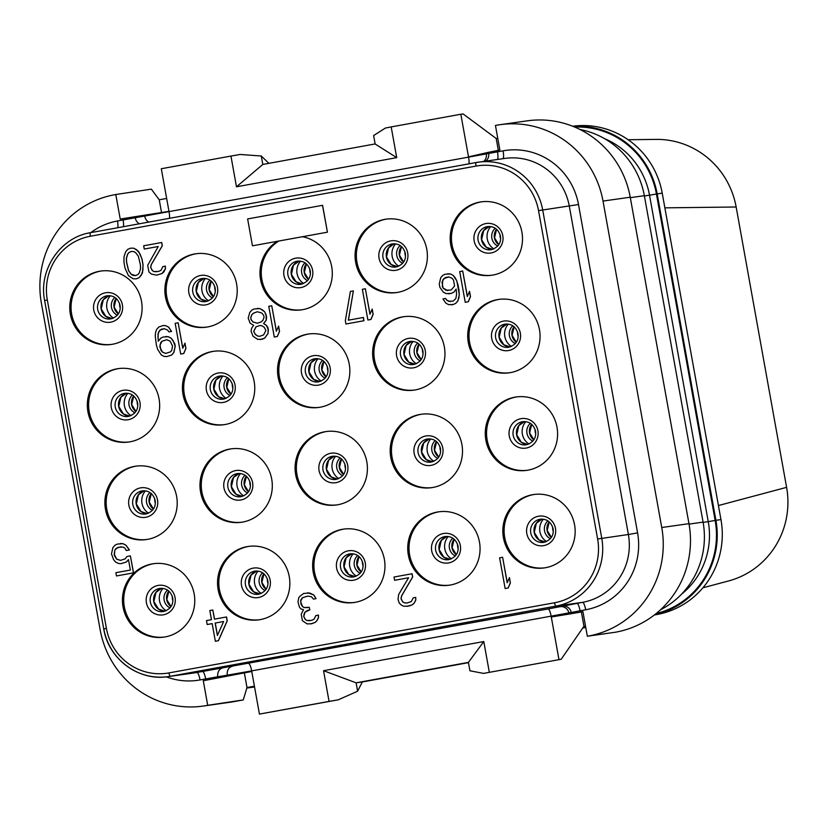<?xml version="1.0" encoding="UTF-8"?>
<svg xmlns="http://www.w3.org/2000/svg" width="828" height="828" viewBox="0 0 828 828"><rect width="100%" height="100%" fill="white"/><g stroke="black" fill="none" stroke-linecap="round" stroke-linejoin="round"><path stroke-width="1.24" d="M582.726 628.028L585.769 627.479M654.306 615.007L656.852 614.542A81.951 79.912 -98.1 0 0 720.96 519.591L662.224 193.152A81.951 79.912 -98.1 0 0 572.676 126.229M718.435 505.546L786.6 487.35A81.951 79.912 81.9 0 1 728.63 580.935L702.91 587.797M664.874 207.849L736.154 207L786.6 487.35M628.121 139.735L656.035 139.394A81.951 79.912 81.9 0 1 736.154 207M544.834 567.832A37.074 36.153 -98.1 0 1 504.707 537.507A37.074 36.153 81.9 0 1 534.443 494.43M574.56 524.755A37.074 36.153 81.9 0 1 544.193 567.925A37.074 36.153 81.9 0 1 503.424 537.693A37.074 36.153 81.9 0 1 533.801 494.513A37.074 36.153 81.9 0 1 574.56 524.755M408.328 554.998A37.074 36.153 81.9 0 1 438.695 511.818A37.074 36.153 81.9 0 1 479.464 542.05A37.074 36.153 81.9 0 1 449.086 585.23A37.074 36.153 81.9 0 1 408.328 554.998M313.222 572.293A37.074 36.153 81.9 0 1 343.599 529.113A37.074 36.153 81.9 0 1 384.368 559.355A37.074 36.153 81.9 0 1 353.991 602.525A37.074 36.153 81.9 0 1 313.222 572.293M218.126 589.598A37.074 36.153 81.9 0 1 248.503 546.418A37.074 36.153 81.9 0 1 289.262 576.65A37.074 36.153 81.9 0 1 258.895 619.83A37.074 36.153 81.9 0 1 218.126 589.598M123.03 606.893A37.074 36.153 81.9 0 1 153.408 563.713A37.074 36.153 81.9 0 1 194.166 593.955A37.074 36.153 81.9 0 1 163.789 637.136A37.074 36.153 81.9 0 1 123.03 606.893M105.477 509.344A37.074 36.153 81.9 0 1 135.854 466.164A37.074 36.153 81.9 0 1 176.612 496.407A37.074 36.153 81.9 0 1 146.235 539.577A37.074 36.153 81.9 0 1 105.477 509.344M200.573 492.049A37.074 36.153 81.9 0 1 230.95 448.869A37.074 36.153 81.9 0 1 271.708 479.101A37.074 36.153 81.9 0 1 241.341 522.282A37.074 36.153 81.9 0 1 200.573 492.049M295.679 474.744A37.074 36.153 81.9 0 1 326.046 431.564A37.074 36.153 81.9 0 1 366.814 461.807A37.074 36.153 81.9 0 1 336.437 504.976A37.074 36.153 81.9 0 1 295.679 474.744M390.775 457.439A37.074 36.153 81.9 0 1 421.152 414.269A37.074 36.153 81.9 0 1 461.91 444.501A37.074 36.153 81.9 0 1 431.533 487.682A37.074 36.153 81.9 0 1 390.775 457.439M485.87 440.144A37.074 36.153 81.9 0 1 516.248 396.964A37.074 36.153 81.9 0 1 557.006 427.207A37.074 36.153 81.9 0 1 526.639 470.376A37.074 36.153 81.9 0 1 485.87 440.144M468.317 342.595A37.074 36.153 81.9 0 1 498.694 299.415A37.074 36.153 81.9 0 1 539.463 329.647A37.074 36.153 81.9 0 1 509.085 372.828A37.074 36.153 81.9 0 1 468.317 342.595M373.221 359.89A37.074 36.153 81.9 0 1 403.598 316.72A37.074 36.153 81.9 0 1 444.357 346.953A37.074 36.153 81.9 0 1 413.99 390.133A37.074 36.153 81.9 0 1 373.221 359.89M278.125 377.195A37.074 36.153 81.9 0 1 308.492 334.015A37.074 36.153 81.9 0 1 349.261 364.258A37.074 36.153 81.9 0 1 318.884 407.428A37.074 36.153 81.9 0 1 278.125 377.195M183.019 394.501A37.074 36.153 81.9 0 1 213.396 351.32A37.074 36.153 81.9 0 1 254.165 381.553A37.074 36.153 81.9 0 1 223.788 424.733A37.074 36.153 81.9 0 1 183.019 394.501M87.923 411.795A37.074 36.153 81.9 0 1 118.3 368.615A37.074 36.153 81.9 0 1 159.059 398.858A37.074 36.153 81.9 0 1 128.692 442.028A37.074 36.153 81.9 0 1 87.923 411.795M70.37 314.247A37.074 36.153 81.9 0 1 100.747 271.066A37.074 36.153 81.9 0 1 141.505 301.309A37.074 36.153 81.9 0 1 111.138 344.479A37.074 36.153 81.9 0 1 70.37 314.247M165.476 296.941A37.074 36.153 81.9 0 1 195.843 253.772A37.074 36.153 81.9 0 1 236.611 284.004A37.074 36.153 81.9 0 1 206.234 327.184A37.074 36.153 81.9 0 1 165.476 296.941M355.667 262.341A37.074 36.153 81.9 0 1 386.045 219.172A37.074 36.153 81.9 0 1 426.803 249.404A37.074 36.153 81.9 0 1 396.436 292.584A37.074 36.153 81.9 0 1 355.667 262.341M450.774 245.047A37.074 36.153 81.9 0 1 481.14 201.866A37.074 36.153 81.9 0 1 521.909 232.099A37.074 36.153 81.9 0 1 491.532 275.279A37.074 36.153 81.9 0 1 450.774 245.047M505.142 588.542L508.216 587.983L510.39 582.86L509.448 577.634L507.191 582.767L502.606 557.275L499.615 557.813L505.142 588.542L508.133 587.994L510.307 582.871L509.365 577.644M507.253 582.622L502.606 557.275M407.024 603.012L404.426 602.815L402.698 601.78L401.114 598.696L401.642 595.901L412.675 577.012L412.085 573.742L394.024 577.023L394.614 580.293L408.597 577.747L398.703 594.4L398.03 599.255L399.231 603.084L401.704 605.33L403.929 606.282L409.042 606.024L412.416 604.73L414.176 603.063L415.708 600.083L415.739 597.381L413.244 597.837L411.33 601.552L406.952 603.032L404.343 602.825L402.615 601.79L401.021 598.706L401.549 595.912L412.592 577.023L412.002 573.752M394.614 580.293L408.597 577.758M407.045 606.386L412.51 604.719L414.269 603.053L415.791 600.072L415.739 597.381M310.697 623.919L315.157 622.428L316.917 620.762L318.449 617.781L318.48 615.08L315.892 615.546L313.988 619.261L311.607 620.369L307.002 620.534L305.263 619.499L303.679 616.415L304.207 613.62L304.973 612.13L307.726 610.277L309.724 609.915L309.258 607.297L304.145 607.555L302.417 606.52L300.947 604.088L300.74 600.072L302.386 597.744L307.757 596.098L311.483 596.771L313.45 599.11L315.944 598.654L313.75 595.001L309.786 593.024L303.669 593.459L300.036 596.15L298.773 597.733L297.976 601.925L299.415 607.069L300.771 608.839L303.503 609.698L301.216 614.169L302.386 620.7L307.084 623.898L311.701 623.732L315.075 622.439L316.834 620.772L318.366 617.791L318.387 615.09M309.682 620.721L307.084 620.524L305.346 619.489L303.762 616.405L305.056 612.12L309.817 609.905L309.258 607.297M307.333 607.649L304.228 607.545L302.499 606.51L300.564 601.459L302.468 597.733L307.768 596.098M313.45 599.11L316.037 598.644L313.833 594.99L307.664 592.734M215.352 641.265L218.426 640.706L227.234 620.876L226.53 616.953L214.462 619.147L212.817 609.988L209.826 610.536L211.471 619.686L206.472 620.596L207.186 624.519L212.175 623.608L215.352 641.265L218.344 640.717L227.151 620.886L226.448 616.963M214.545 619.127L212.817 609.988M207.186 624.519L212.175 623.619M120.453 560.38L116.613 559.055L114.171 554.098L114.968 549.906L116.23 548.322L121.033 546.78M126.332 550.537L129.416 549.978L125.98 545.207L123.124 543.696L117.431 544.058L115.051 545.166L112.908 547.577L111.48 553.911L113.529 559.614L115.496 561.953L118.352 563.464L120.96 563.661L126.332 562.015L128.475 559.593L130.358 570.057L115.889 572.686L116.469 575.957L133.443 572.872L130.389 555.878L126.891 556.509L125.245 558.838L120.37 560.401L116.531 559.066L114.326 555.422L114.885 549.916L118.021 547.318L123.134 547.07L124.862 548.105L126.332 550.537L129.334 549.989L125.887 545.217L123.041 543.706L120.433 543.51M120.96 563.661L126.425 561.995L128.495 559.666M116.469 575.957L133.536 572.862L130.389 555.878M465.232 302.303L468.317 301.744L470.49 296.621L469.548 291.394L467.292 296.527L462.707 271.025L459.706 271.574L465.232 302.303L468.234 301.754L470.407 296.631L469.466 291.404M467.354 296.383L462.707 271.025M450.246 301.651L446.913 300.233L445.557 298.453L442.98 298.918L445.795 303.131L448.641 304.642L453.34 304.466L455.721 303.358L457.863 300.947L459.302 294.602L456.828 280.878L453.278 275.445L450.422 273.944L445.236 274.213L442.856 275.32L440.713 277.732L439.275 284.066L439.865 287.337L443.301 292.108L446.147 293.619L451.343 293.35L453.723 292.243L456.176 289.179M367.891 320.012L370.975 319.453L373.149 314.329L372.207 309.103L369.95 314.236L365.355 288.744L362.364 289.282L367.891 320.012L370.882 319.463L373.055 314.34L372.114 309.113M370.002 314.091L365.355 288.744M345.928 324.007L363.978 320.726L363.399 317.455L348.329 320.188L353.38 290.918L350.379 291.466L345.338 320.736L345.928 324.007L363.896 320.736L363.306 317.466M348.422 320.177L353.38 290.918M274.285 337.037L277.37 336.478L279.543 331.355L278.601 326.128L276.345 331.262L271.76 305.77L268.758 306.308L274.285 337.037L277.287 336.489L279.46 331.376L278.519 326.139M276.407 331.117L271.76 305.77M260.313 339.584L264.774 338.093L268.065 333.446L268.117 328.033L266.647 325.601L263.687 323.438L266.212 320.281L266.616 316.834L264.681 311.783L259.982 308.585L254.289 308.947L251.909 310.055L249.766 312.466L248.203 318.149L250.149 323.199L253.616 325.269L251.588 328.343L251.06 331.138L252.995 336.189L257.694 339.376L262.31 339.221L264.691 338.103L267.972 333.456L268.386 330.01L266.564 325.611L263.594 323.458L266.119 320.291L266.181 314.888L264.598 311.794L262.745 310.107L259.888 308.606L257.28 308.399M180.69 354.063L183.764 353.504L185.938 348.391L184.996 343.154L182.74 348.288L178.155 322.796L175.163 323.344L180.69 354.063L183.681 353.525L185.855 348.402L184.913 343.165M182.802 348.143L178.155 322.796M168.964 331.893L171.551 331.428L168.726 327.215L165.879 325.704L163.261 325.507L158.8 326.988L156.658 329.409L155.633 332.297L155.219 335.744L156.368 344.986L157.693 349.468L161.253 354.901L164.099 356.413L166.707 356.609L171.582 355.046L173.725 352.635L175.163 346.29L173.104 340.587L171.137 338.248L168.291 336.737L163.178 336.996L160.808 338.103L158.283 341.26L157.982 333.891L159.887 330.165L164.265 328.695L167.618 330.113L168.964 331.893L171.458 331.438L168.643 327.226L165.797 325.725L163.178 325.518M166.707 356.609L171.675 355.036L173.818 352.614L175.246 346.28L174.78 343.661L171.23 338.238L168.374 336.727L165.683 336.541M158.355 341.177L157.92 335.93L158.717 331.738L161.356 329.233L164.275 328.695M156.678 271.77L154.07 271.563L152.342 270.528L150.758 267.444L151.286 264.649L162.319 245.761L161.729 242.5L143.679 245.781L144.269 249.042L158.241 246.506L147.705 265.302L148.885 271.832L151.348 274.089L156.689 275.144L162.071 273.488L165.352 268.841L165.383 266.13L162.888 266.585L160.974 270.311L158.603 271.418L153.987 271.584L152.259 270.549L150.665 267.454L151.193 264.66L162.236 245.781L161.646 242.511M144.269 249.042L158.241 246.506M156.689 275.144L162.153 273.478L163.913 271.801L165.434 268.821L165.383 266.13M136.227 278.86L139.187 277.649L142.478 273.002L143.058 264.794L142.002 258.916L138.597 251.433L133.898 248.234L130.7 248.141L127.822 249.342L125.68 251.753L124.003 256.783L123.941 262.197L125.007 268.075L128.412 275.558L133.111 278.757L136.227 278.86L139.104 277.659L141.246 275.248L142.913 270.218L142.975 264.805L141.919 258.926L139.973 253.875L136.661 249.756L133.805 248.245L130.7 248.141M302.427 236.736L327.433 232.182L322.589 205.303L247.624 218.934L252.468 245.812L302.427 236.736A37.074 36.153 81.9 0 1 331.707 266.709A37.074 36.153 81.9 0 1 301.33 309.879A37.074 36.153 81.9 0 1 260.572 279.647A37.074 36.153 81.9 0 1 277.546 241.258M251.764 671.477L251.66 670.887L571.216 612.472L571.434 613.672L580.304 612.14L580.066 610.795L585.675 609.77A66.343 64.688 -98.1 0 0 637.581 532.901L578.503 204.537A66.343 64.688 -98.1 0 0 503.103 150.831L123.082 219.969L122.844 218.623L120.226 219.099L115.796 194.518L114.678 194.725A93.657 91.328 81.9 0 0 41.4 303.245L100.136 629.684A93.657 91.328 81.9 0 0 203.119 706.077L230.339 702.216A93.657 91.328 81.9 0 0 233.806 701.658L206.576 705.508L207.704 705.311L203.284 680.73L251.764 671.477L259.433 714.088L338.269 699.815L357.603 691.214L362.312 681.961L468.451 662.659M206.576 705.508A93.657 91.328 81.9 0 1 203.119 706.077M115.796 194.518L151.348 189.146L159.235 199.796L161.553 212.672M485.705 161.129A7.804 7.731 -103.7 0 0 488.644 153.532L488.427 152.331L468.503 156.865L460.834 114.243L391.189 126.912L396.726 157.641L236.477 186.797L230.95 156.068L161.305 168.736L168.974 211.357L122.844 218.623M166.656 198.441L159.235 199.796M497.742 138.214L496.2 138.493L498.321 150.313M630.315 197.664L644.339 195.677L703.075 522.126A81.951 79.912 -98.1 0 1 660.496 609.801M644.339 195.677A81.951 79.912 -98.1 0 0 579.983 129.489M246.837 688.058L254.041 687.043A81.951 79.912 -98.1 0 0 254.548 686.971M585.644 626.775L583.295 627.21M585.5 625.958L583.957 626.237L561.198 659.264L483.542 673.392L469.921 670.784L468.41 662.39L483.79 641.545L323.541 670.701L356.123 682.821L362.312 681.961M254.413 686.195L246.992 687.54L244.343 672.843M483.542 673.392L561.198 659.264M246.992 687.54L243.256 699.939L207.704 705.311M243.256 699.939L233.806 701.658M587.342 636.246L615.701 632.188A93.657 91.328 81.9 0 0 688.968 523.669L661.748 527.519A93.657 91.328 81.9 0 1 588.47 636.039L587.342 636.246L582.922 611.664L580.304 612.14M661.748 527.519L603.012 201.069A93.657 91.328 81.9 0 0 500.029 124.686A93.657 91.328 81.9 0 0 496.562 125.245L495.444 125.452L499.864 150.034L488.427 152.331M571.434 613.672L551.293 616.984L558.962 659.605M583.957 626.237L581.38 611.944M489.317 672.274L483.79 641.545M259.433 714.088L329.068 701.419L323.541 670.701M357.603 691.214L356.123 682.821L468.41 662.39M329.068 701.419L338.269 699.815M688.968 523.669L630.232 197.219L603.012 201.069M500.029 124.686L527.25 120.836A93.657 91.328 81.9 0 1 630.232 197.219M460.834 114.243L463.069 113.912L496.2 138.493M391.189 126.912L385.413 128.04L373.625 135.564L375.146 144.01L396.726 157.641M230.95 156.068L240.151 154.463L261.296 156.006L268.81 163.282M236.477 186.797L262.818 164.451L261.296 156.006M375.125 143.937L262.818 164.451M573.121 126.405A81.951 79.912 -98.1 0 1 657.173 193.866L715.909 520.305L720.96 519.591M654.751 614.666A81.951 79.912 -98.1 0 0 715.909 520.305M582.881 627.8L585.738 627.282M449.728 585.137A37.074 36.153 -98.1 0 1 409.612 554.812A37.074 36.153 81.9 0 1 439.347 511.735M354.632 602.432A37.074 36.153 -98.1 0 1 314.516 572.117A37.074 36.153 81.9 0 1 344.241 529.03M259.537 619.737A37.074 36.153 -98.1 0 1 219.41 589.412A37.074 36.153 81.9 0 1 249.145 546.335M164.43 637.032A37.074 36.153 -98.1 0 1 124.314 606.717A37.074 36.153 81.9 0 1 154.049 563.63M146.877 539.483A37.074 36.153 -98.1 0 1 106.76 509.168A37.074 36.153 81.9 0 1 136.496 466.081M241.983 522.189A37.074 36.153 -98.1 0 1 201.856 491.863A37.074 36.153 81.9 0 1 231.592 448.786M337.079 504.883A37.074 36.153 -98.1 0 1 296.962 474.558A37.074 36.153 81.9 0 1 326.687 431.481M432.175 487.578A37.074 36.153 -98.1 0 1 392.058 457.263A37.074 36.153 81.9 0 1 421.794 414.186M527.281 470.283A37.074 36.153 -98.1 0 1 487.154 439.958A37.074 36.153 81.9 0 1 516.889 396.881M509.727 372.735A37.074 36.153 -98.1 0 1 469.6 342.409A37.074 36.153 81.9 0 1 499.336 299.332M414.631 390.029A37.074 36.153 -98.1 0 1 374.504 359.714A37.074 36.153 81.9 0 1 404.24 316.627M319.525 407.335A37.074 36.153 -98.1 0 1 279.409 377.009A37.074 36.153 81.9 0 1 309.144 333.932M224.429 424.629A37.074 36.153 -98.1 0 1 184.313 394.314A37.074 36.153 81.9 0 1 214.038 351.238M129.334 441.935A37.074 36.153 -98.1 0 1 89.207 411.619A37.074 36.153 81.9 0 1 118.942 368.532M111.78 344.386A37.074 36.153 -98.1 0 1 71.653 314.06A37.074 36.153 81.9 0 1 101.389 270.984M206.876 327.081A37.074 36.153 -98.1 0 1 166.759 296.766A37.074 36.153 81.9 0 1 196.484 253.689M397.078 292.481A37.074 36.153 -98.1 0 1 356.951 262.166A37.074 36.153 81.9 0 1 386.686 219.078M492.174 275.186A37.074 36.153 -98.1 0 1 452.057 244.86A37.074 36.153 81.9 0 1 481.782 201.784M223.653 621.517L217.402 635.49L215.166 623.07L223.653 621.517L215.166 623.07M217.464 635.345L215.259 623.049M450.422 273.944L447.731 273.757M453.278 275.445L450.339 273.954M455.245 277.794L453.185 275.465M456.828 280.878L455.162 277.804M458.153 285.36L456.745 280.889M458.981 289.935L458.07 285.381M459.302 294.602L458.888 289.955M458.888 298.059L459.219 294.623M457.863 300.947L458.805 298.07M455.721 303.358L457.78 300.957M453.34 304.466L455.638 303.369M451.26 304.839L453.258 304.476M446.913 300.233L445.474 298.473M448.641 301.268L446.82 300.243M453.723 292.243L456.156 289.096L456.601 294.416L455.814 298.618L453.164 301.123L448.559 301.278M451.343 293.35L453.63 292.253M448.755 293.816L451.26 293.371M443.094 288.103L442.028 282.213L443.943 278.498L448.817 276.935L452.16 278.353L453.516 280.123L454.572 286.012L451.167 290.007L446.054 290.266L443.094 288.103L442.235 286.229M442.328 286.219L442.763 280.061L445.402 277.556L448.828 276.935M447.751 290.628L443.177 288.092M257.373 311.763L261.71 312.994L263.687 315.333L264.039 317.3L263.004 320.188L261.244 321.854L257.373 323.241L253.026 321.999L251.06 319.66L250.708 317.704L251.733 314.816L253.492 313.139L257.373 311.763M259.723 336.313L257.611 336.023L255.262 334.419L253.668 331.335L255.966 326.874L259.837 325.487L261.948 325.777L264.308 327.381L265.891 330.465L263.604 334.926L259.723 336.313M257.446 323.22L253.109 321.988L251.143 319.649L250.791 317.683L251.815 314.795L253.575 313.129L257.384 311.763M259.795 336.292L257.611 336.023M257.694 336.013L255.345 334.409L253.761 331.324L256.049 326.853L259.847 325.487M159.835 347.056L160.632 342.864L161.895 341.281L166.77 339.718L170.113 341.136L172.555 346.094L171.758 350.285L170.496 351.869L165.621 353.432L162.278 352.014L160.922 350.234L159.98 345.007M160.073 344.997L161.977 341.271L166.77 339.718M165.703 353.411L162.36 352.003L159.918 347.046M140.367 264.608L140.563 268.624L139.28 272.909L138.017 274.482L135.637 275.589L133.018 275.393L131.29 274.358L128.588 270.797L126.56 262.393L126.353 258.377L127.647 254.092L128.909 252.519L131.279 251.412L133.898 251.608L135.626 252.643L138.338 256.204L140.367 264.608M135.668 275.579L131.373 274.347L128.671 270.787L126.643 262.383L126.436 258.367L127.729 254.082L128.992 252.499L131.331 251.412M327.433 232.182L322.506 205.313M252.468 245.812L327.35 232.192M301.972 309.786A37.074 36.153 -98.1 0 1 261.855 279.46A37.074 36.153 81.9 0 1 278.953 241M552.628 526.918A13.662 13.32 81.9 0 0 552.845 529.796A13.662 13.32 -98.1 0 0 553.29 531.576M549.202 521.868A10.733 10.464 81.9 0 0 547.091 530.489A10.733 10.464 -98.1 0 0 551.407 537.382M550.413 538.686A10.733 10.464 -98.1 0 1 544.524 530.851A10.733 10.464 81.9 0 1 547.898 520.884M543.385 519.208A14.635 14.273 81.9 0 0 539.918 531.659A14.635 14.273 -98.1 0 0 546.542 541.553M534.174 532.363A11.706 11.416 -98.1 0 0 545.3 542.019L538.966 539.877L534.267 532.352L536.347 523.203L542.071 519.104A11.706 11.416 81.9 0 0 534.174 532.363M530.748 532.839A11.706 11.416 81.9 0 1 540.332 519.208C546.863 518.773 551.117 521.961 553.114 528.771C553.973 535.664 550.806 540.208 543.613 542.392A11.706 11.416 -98.1 0 1 530.748 532.839M526.805 533.522A14.935 14.562 -98.1 0 0 543.779 545.611A14.935 14.562 -98.1 0 0 555.464 528.316A14.935 14.562 81.9 0 0 538.49 516.227A14.935 14.562 81.9 0 0 526.805 533.522M47.32 299.995L106.398 628.359A55.021 53.654 -98.1 0 0 168.933 672.916L554.574 602.753A55.021 53.654 -98.1 0 0 597.619 538.997L538.542 210.633A55.021 53.654 -98.1 0 0 476.007 166.086L90.366 236.239A55.021 53.654 -98.1 0 0 47.32 299.995L44.722 300.502M106.398 628.359L103.8 628.866A58.54 57.08 -98.1 0 0 168.167 676.611A58.54 57.08 -98.1 0 0 170.33 676.259L555.961 606.106A58.54 57.08 -98.1 0 0 601.759 538.272L542.682 209.908A58.54 57.08 -98.1 0 0 478.315 162.174A58.54 57.08 -98.1 0 0 476.152 162.526A3.509 0.776 -100.3 0 1 476.152 162.526L90.511 232.678C60.434 237.305 38.305 269.742 44.629 300.512L103.717 628.876C108.427 659.109 138.928 681.506 168.167 676.611L194.787 672.843A58.54 57.08 -98.1 0 0 196.95 672.491L548.095 608.953L582.581 602.339L555.961 606.106A3.509 0.776 79.7 0 1 554.574 602.753M168.933 672.916A3.509 0.776 79.7 0 0 170.33 676.259L196.95 672.491A7.804 1.728 79.7 0 1 200.045 679.933L217.826 676.766L218.043 677.956M597.619 538.997L628.38 534.505L569.302 206.141A58.54 57.08 -98.1 0 0 504.935 158.407L476.141 162.526L90.511 232.678A3.509 0.776 -100.3 0 0 90.366 236.239M538.542 210.633L578.503 204.537M476.007 166.086A3.509 0.776 -100.3 0 1 476.141 162.526M123.434 226.686A7.804 1.728 -100.3 0 0 123.082 219.969L117.462 220.983A66.343 64.688 -98.1 0 0 90.821 232.627M117.462 220.983A7.804 1.728 -100.3 0 1 117.814 227.71M166.293 676.838A66.343 64.688 -98.1 0 0 200.045 679.933M205.903 680.254L205.654 678.908A7.804 1.728 79.7 0 0 202.56 671.467M689.051 524.103L703.075 522.126M246.858 687.996L254.538 686.909M227.483 676.062L227.327 675.182L217.826 676.766A7.804 6.51 80.5 0 1 222.846 667.896M585.675 609.77A7.804 1.728 79.7 0 0 582.581 602.339A58.54 57.08 -98.1 0 0 628.38 534.505L637.581 532.901M497.556 159.452A7.804 1.728 -100.3 0 0 497.483 151.855L497.245 150.51M551.293 616.984L551.179 616.394A7.804 1.728 79.7 0 0 548.095 608.953M232.347 666.312A7.804 6.51 80.5 0 0 227.327 675.182L251.66 670.887A7.804 1.728 79.7 0 0 248.566 663.445M569.033 613.921L568.877 613.041A7.804 7.731 76.3 0 0 559.883 606.717M576.971 603.353A7.804 1.728 79.7 0 1 580.066 610.795L571.216 612.472A7.804 7.731 76.3 0 0 562.222 606.148M615.701 632.188L588.47 636.039M169.492 218.313A7.804 1.728 -100.3 0 0 169.078 211.947L168.974 211.357M469.01 163.82A7.804 1.728 -100.3 0 0 468.607 157.455L468.503 156.865M148.729 222.09A7.804 6.51 -99.5 0 1 144.755 216.232L144.589 215.352M486.139 153.221L486.295 154.101A7.804 7.731 -103.7 0 1 483.718 161.408M503.103 150.831A7.804 1.728 -100.3 0 1 502.948 158.686M135.036 216.625L135.243 217.816A7.804 6.51 -99.5 0 0 139.435 223.777M681.454 594.266A75.317 73.444 -98.1 0 0 708.261 521.65L703.117 522.375M656.18 613.527A81.165 79.146 -98.1 0 0 715.164 520.439L656.428 194L649.525 195.201A75.317 73.444 -98.1 0 0 604.43 138.597M656.428 194A81.165 79.146 -98.1 0 0 574.798 127.098M715.164 520.439L708.261 521.65L649.525 195.201L644.381 195.925M657.173 193.866L662.224 193.152M654.472 614.883L656.852 614.542M431.709 550.827A14.935 14.562 -98.1 0 0 448.683 562.916A14.935 14.562 -98.1 0 0 460.358 545.611A14.935 14.562 81.9 0 0 443.394 533.522A14.935 14.562 81.9 0 0 431.709 550.827M435.642 550.144A11.706 11.416 81.9 0 1 445.236 536.513C451.757 536.068 456.021 539.256 458.019 546.066C458.878 552.969 455.71 557.513 448.517 559.687A11.706 11.416 -98.1 0 1 435.642 550.144M439.068 549.657A11.706 11.416 -98.1 0 0 450.204 559.314L443.86 557.182L439.171 549.647L441.241 540.498L446.965 536.399A11.706 11.416 81.9 0 0 439.068 549.657M451.446 558.848A14.635 14.273 -98.1 0 1 444.822 548.954A14.635 14.273 81.9 0 1 448.279 536.503M455.317 555.981A10.733 10.464 -98.1 0 1 449.418 548.157A10.733 10.464 81.9 0 1 452.802 538.179M454.106 539.163A10.733 10.464 81.9 0 0 451.995 547.794A10.733 10.464 -98.1 0 0 456.3 554.677M458.184 548.881A13.662 13.32 -98.1 0 1 457.739 547.091A13.662 13.32 81.9 0 1 457.532 544.213M336.613 568.122A14.935 14.562 -98.1 0 0 353.577 580.211A14.935 14.562 -98.1 0 0 365.262 562.916A14.935 14.562 81.9 0 0 348.288 550.827A14.935 14.562 81.9 0 0 336.613 568.122M340.546 567.449A11.706 11.416 81.9 0 1 350.14 553.808C356.661 553.373 360.925 556.561 362.912 563.371C363.782 570.264 360.615 574.808 353.421 576.992A11.706 11.416 -98.1 0 1 340.546 567.449M343.972 566.963A11.706 11.416 -98.1 0 0 355.108 576.619L348.764 574.477L344.065 566.952L346.145 557.803L351.869 553.704A11.706 11.416 81.9 0 0 343.972 566.963M356.351 576.153A14.635 14.273 -98.1 0 1 349.726 566.259A14.635 14.273 81.9 0 1 353.183 553.808M360.221 573.286A10.733 10.464 -98.1 0 1 354.322 565.462A10.733 10.464 81.9 0 1 357.696 555.485M359.01 556.468A10.733 10.464 81.9 0 0 356.889 565.089A10.733 10.464 -98.1 0 0 361.205 571.982M363.088 566.176A13.662 13.32 -98.1 0 1 362.643 564.396A13.662 13.32 81.9 0 1 362.426 561.519M241.507 585.427A14.935 14.562 -98.1 0 0 258.481 597.516A14.935 14.562 -98.1 0 0 270.166 580.211A14.935 14.562 81.9 0 0 253.192 568.122A14.935 14.562 81.9 0 0 241.507 585.427M245.45 584.744A11.706 11.416 81.9 0 1 255.045 571.113C261.565 570.678 265.819 573.856 267.817 580.666C268.676 587.569 265.519 592.113 258.315 594.297A11.706 11.416 -98.1 0 1 245.45 584.744M248.876 584.257A11.706 11.416 -98.1 0 0 260.002 593.914L253.668 591.782L248.969 584.247L251.05 575.108L256.773 570.999A11.706 11.416 81.9 0 0 248.876 584.257M261.244 593.448A14.635 14.273 -98.1 0 1 254.62 583.564A14.635 14.273 81.9 0 1 258.088 571.103M265.115 590.581A10.733 10.464 -98.1 0 1 259.226 582.757A10.733 10.464 81.9 0 1 262.6 572.79M263.915 573.763A10.733 10.464 81.9 0 0 261.793 582.394A10.733 10.464 -98.1 0 0 266.109 589.277M267.993 583.481A13.662 13.32 -98.1 0 1 267.547 581.691A13.662 13.32 81.9 0 1 267.33 578.813M146.411 602.732A14.935 14.562 -98.1 0 0 163.385 614.821A14.935 14.562 -98.1 0 0 175.06 597.516A14.935 14.562 81.9 0 0 158.096 585.427A14.935 14.562 81.9 0 0 146.411 602.732M150.344 602.049A11.706 11.416 81.9 0 1 159.939 588.408C166.459 587.973 170.723 591.161 172.721 597.971C173.58 604.875 170.413 609.408 163.219 611.592A11.706 11.416 -98.1 0 1 150.344 602.049M153.77 601.563A11.706 11.416 -98.1 0 0 164.907 611.219L158.572 609.077L153.873 601.552L155.954 592.403L161.667 588.304A11.706 11.416 81.9 0 0 153.77 601.563M166.149 610.754A14.635 14.273 -98.1 0 1 159.525 600.859A14.635 14.273 81.9 0 1 162.992 588.408M170.019 607.887A10.733 10.464 -98.1 0 1 164.13 600.062A10.733 10.464 81.9 0 1 167.504 590.085M168.808 591.068A10.733 10.464 81.9 0 0 166.697 599.7A10.733 10.464 -98.1 0 0 171.003 606.582M172.886 600.776A13.662 13.32 -98.1 0 1 172.441 598.996A13.662 13.32 81.9 0 1 172.234 596.119M128.857 505.173A14.935 14.562 -98.1 0 0 145.832 517.272A14.935 14.562 -98.1 0 0 157.517 499.967A14.935 14.562 81.9 0 0 140.543 487.878A14.935 14.562 81.9 0 0 128.857 505.173M132.801 504.5A11.706 11.416 81.9 0 1 142.385 490.859C148.916 490.424 153.17 493.612 155.167 500.422C156.026 507.316 152.859 511.859 145.666 514.043A11.706 11.416 -98.1 0 1 132.801 504.5M147.363 513.67L141.019 511.528L136.32 504.004L138.4 494.854L144.124 490.756A11.706 11.416 81.9 0 0 136.216 504.014A11.706 11.416 -98.1 0 0 147.353 513.67M148.595 513.205A14.635 14.273 -98.1 0 1 141.971 503.31A14.635 14.273 81.9 0 1 145.438 490.859M152.466 510.338A10.733 10.464 -98.1 0 1 146.577 502.513A10.733 10.464 81.9 0 1 149.951 492.536M151.255 493.519A10.733 10.464 81.9 0 0 149.143 502.141A10.733 10.464 -98.1 0 0 153.449 509.034M155.333 503.227A13.662 13.32 -98.1 0 1 154.898 501.447A13.662 13.32 81.9 0 1 154.681 498.57M223.964 487.878A14.935 14.562 -98.1 0 0 240.927 499.967A14.935 14.562 -98.1 0 0 252.612 482.662A14.935 14.562 81.9 0 0 235.638 470.573A14.935 14.562 81.9 0 0 223.964 487.878M227.897 487.195A11.706 11.416 81.9 0 1 237.491 473.564C244.012 473.119 248.265 476.307 250.263 483.117C251.132 490.021 247.965 494.564 240.772 496.748A11.706 11.416 -98.1 0 1 227.897 487.195M239.209 473.45A11.706 11.416 81.9 0 0 231.322 486.709A11.706 11.416 -98.1 0 0 242.449 496.365L236.115 494.233L231.416 486.698L233.496 477.549L239.22 473.45M243.701 495.9A14.635 14.273 -98.1 0 1 237.077 486.015A14.635 14.273 81.9 0 1 240.534 473.554M247.572 493.033A10.733 10.464 -98.1 0 1 241.672 485.208A10.733 10.464 81.9 0 1 245.047 475.241M246.361 476.214A10.733 10.464 81.9 0 0 244.239 484.846A10.733 10.464 -98.1 0 0 248.555 491.728M250.439 485.932A13.662 13.32 -98.1 0 1 249.994 484.142A13.662 13.32 81.9 0 1 249.777 481.265M319.059 470.573A14.935 14.562 -98.1 0 0 336.023 482.662A14.935 14.562 -98.1 0 0 347.708 465.367A14.935 14.562 81.9 0 0 330.745 453.278A14.935 14.562 81.9 0 0 319.059 470.573M322.992 469.89A11.706 11.416 81.9 0 1 332.587 456.259C339.107 455.824 343.372 459.012 345.359 465.822C346.228 472.716 343.061 477.259 335.868 479.443A11.706 11.416 -98.1 0 1 322.992 469.89M326.418 469.414A11.706 11.416 -98.1 0 0 337.555 479.07L331.21 476.928L326.511 469.404L328.592 460.254L334.315 456.156A11.706 11.416 81.9 0 0 326.418 469.414M338.797 478.605A14.635 14.273 -98.1 0 1 332.173 468.71A14.635 14.273 81.9 0 1 335.63 456.259M342.668 475.738A10.733 10.464 -98.1 0 1 336.768 467.903A10.733 10.464 81.9 0 1 340.153 457.936M341.457 458.919A10.733 10.464 81.9 0 0 339.335 467.541A10.733 10.464 -98.1 0 0 343.651 474.434M345.535 468.627A13.662 13.32 -98.1 0 1 345.09 466.847A13.662 13.32 81.9 0 1 344.872 463.97M414.155 453.278A14.935 14.562 -98.1 0 0 431.129 465.367A14.935 14.562 -98.1 0 0 442.804 448.062A14.935 14.562 81.9 0 0 425.84 435.973A14.935 14.562 81.9 0 0 414.155 453.278M418.099 452.595A11.706 11.416 81.9 0 1 427.683 438.964C434.214 438.519 438.467 441.707 440.465 448.517C441.324 455.421 438.157 459.964 430.964 462.138A11.706 11.416 -98.1 0 1 418.099 452.595M432.661 461.765L426.316 459.633L421.618 452.098L423.698 442.949L429.421 438.85A11.706 11.416 81.9 0 0 421.514 452.109A11.706 11.416 -98.1 0 0 432.651 461.765M433.893 461.299A14.635 14.273 -98.1 0 1 427.269 451.405A14.635 14.273 81.9 0 1 430.736 438.954M437.764 458.433A10.733 10.464 -98.1 0 1 431.874 450.608A10.733 10.464 81.9 0 1 435.249 440.631M436.553 441.614A10.733 10.464 81.9 0 0 434.441 450.246A10.733 10.464 -98.1 0 0 438.747 457.128M440.631 451.322A13.662 13.32 -98.1 0 1 440.196 449.542A13.662 13.32 81.9 0 1 439.978 446.665M509.251 435.973A14.935 14.562 -98.1 0 0 526.225 448.062A14.935 14.562 -98.1 0 0 537.91 430.767A14.935 14.562 81.9 0 0 520.936 418.678A14.935 14.562 81.9 0 0 509.251 435.973M513.194 435.29A11.706 11.416 81.9 0 1 522.789 421.659C529.309 421.224 533.563 424.412 535.561 431.212C536.42 438.115 533.263 442.659 526.07 444.843A11.706 11.416 -98.1 0 1 513.194 435.29M524.507 421.555A11.706 11.416 81.9 0 0 516.62 434.814A11.706 11.416 -98.1 0 0 527.746 444.47L521.412 442.328L516.713 434.803L518.794 425.654L524.517 421.555M528.988 444.005A14.635 14.273 -98.1 0 1 522.364 434.11A14.635 14.273 81.9 0 1 525.832 421.659M532.87 441.138A10.733 10.464 -98.1 0 1 526.97 433.303A10.733 10.464 81.9 0 1 530.344 423.336M531.659 424.319A10.733 10.464 81.9 0 0 529.537 432.94A10.733 10.464 -98.1 0 0 533.853 439.834M535.737 434.027A13.662 13.32 -98.1 0 1 535.292 432.247A13.662 13.32 81.9 0 1 535.074 429.37M491.708 338.424A14.935 14.562 -98.1 0 0 508.671 350.513A14.935 14.562 -98.1 0 0 520.357 333.218A14.935 14.562 81.9 0 0 503.383 321.129A14.935 14.562 81.9 0 0 491.708 338.424M495.641 337.741A11.706 11.416 81.9 0 1 505.235 324.11C511.756 323.676 516.01 326.863 518.007 333.663C518.877 340.567 515.709 345.11 508.516 347.294A11.706 11.416 -98.1 0 1 495.641 337.741M499.067 337.255A11.706 11.416 -98.1 0 0 510.203 346.911L503.859 344.779L499.16 337.255L501.24 328.105L506.964 324.007A11.706 11.416 81.9 0 0 499.067 337.255M511.445 346.446A14.635 14.273 -98.1 0 1 504.821 336.561A14.635 14.273 81.9 0 1 508.278 324.11M515.316 343.589A10.733 10.464 -98.1 0 1 509.417 335.754A10.733 10.464 81.9 0 1 512.791 325.787M514.105 326.77A10.733 10.464 81.9 0 0 511.983 335.392A10.733 10.464 -98.1 0 0 516.299 342.274M518.183 336.478A13.662 13.32 -98.1 0 1 517.738 334.688A13.662 13.32 81.9 0 1 517.521 331.821M396.602 355.729A14.935 14.562 -98.1 0 0 413.576 367.818A14.935 14.562 -98.1 0 0 425.261 350.513A14.935 14.562 81.9 0 0 408.287 338.424A14.935 14.562 81.9 0 0 396.602 355.729M400.545 355.046A11.706 11.416 81.9 0 1 410.129 341.405C416.66 340.97 420.914 344.158 422.911 350.969C423.77 357.872 420.603 362.416 413.41 364.589A11.706 11.416 -98.1 0 1 400.545 355.046M403.971 354.56A11.706 11.416 -98.1 0 0 415.097 364.216L408.763 362.084L404.064 354.55L406.144 345.4L411.868 341.302A11.706 11.416 81.9 0 0 403.971 354.56M416.339 363.751A14.635 14.273 -98.1 0 1 409.715 353.856A14.635 14.273 81.9 0 1 413.182 341.405M420.21 360.884A10.733 10.464 -98.1 0 1 414.321 353.059A10.733 10.464 81.9 0 1 417.695 343.082M421.224 359.538L416.981 352.687L419.04 344.096A10.733 10.464 81.9 0 0 416.888 352.697A10.733 10.464 -98.1 0 0 421.204 359.58M423.087 353.773A13.662 13.32 -98.1 0 1 422.642 351.993A13.662 13.32 81.9 0 1 422.425 349.116M301.506 373.024A14.935 14.562 -98.1 0 0 318.48 385.113A14.935 14.562 -98.1 0 0 330.155 367.818A14.935 14.562 81.9 0 0 313.191 355.729A14.935 14.562 81.9 0 0 301.506 373.024M305.439 372.341A11.706 11.416 81.9 0 1 315.033 358.71C321.554 358.276 325.818 361.463 327.816 368.274C328.675 375.167 325.507 379.71 318.314 381.894A11.706 11.416 -98.1 0 1 305.439 372.341M308.865 371.865A11.706 11.416 -98.1 0 0 320.001 381.522L313.667 379.379L308.968 371.855L311.038 362.705L316.762 358.607A11.706 11.416 81.9 0 0 308.865 371.865M321.243 381.056A14.635 14.273 -98.1 0 1 314.619 371.161A14.635 14.273 81.9 0 1 318.087 358.71M325.114 378.189A10.733 10.464 -98.1 0 1 319.215 370.354A10.733 10.464 81.9 0 1 322.599 360.387M323.903 361.37A10.733 10.464 81.9 0 0 321.792 369.992A10.733 10.464 -98.1 0 0 326.097 376.885M327.981 371.079A13.662 13.32 -98.1 0 1 327.536 369.298A13.662 13.32 81.9 0 1 327.329 366.421M206.41 390.33A14.935 14.562 -98.1 0 0 223.374 402.418A14.935 14.562 -98.1 0 0 235.059 385.113A14.935 14.562 81.9 0 0 218.085 373.024A14.935 14.562 81.9 0 0 206.41 390.33M210.343 389.646A11.706 11.416 81.9 0 1 219.937 376.015C226.458 375.57 230.722 378.758 232.709 385.569C233.579 392.472 230.412 397.016 223.218 399.189A11.706 11.416 -98.1 0 1 210.343 389.646M213.769 389.16A11.706 11.416 -98.1 0 0 224.905 398.817L218.561 396.684L213.862 389.15L215.942 380L221.666 375.902A11.706 11.416 81.9 0 0 213.769 389.16M226.147 398.351A14.635 14.273 -98.1 0 1 219.523 388.456A14.635 14.273 81.9 0 1 222.98 376.005M230.018 395.484A10.733 10.464 -98.1 0 1 224.119 387.659A10.733 10.464 81.9 0 1 227.493 377.682M228.807 378.665A10.733 10.464 81.9 0 0 226.686 387.297A10.733 10.464 -98.1 0 0 231.002 394.18M232.885 388.384A13.662 13.32 -98.1 0 1 232.44 386.593A13.662 13.32 81.9 0 1 232.223 383.716M111.304 407.624A14.935 14.562 -98.1 0 0 128.278 419.713A14.935 14.562 -98.1 0 0 139.963 402.418A14.935 14.562 81.9 0 0 122.989 390.33A14.935 14.562 81.9 0 0 111.304 407.624M115.247 406.952A11.706 11.416 81.9 0 1 124.842 393.31C131.362 392.876 135.616 396.063 137.614 402.874C138.473 409.767 135.316 414.31 128.112 416.494A11.706 11.416 -98.1 0 1 115.247 406.952M118.673 406.465A11.706 11.416 -98.1 0 0 129.799 416.122L123.465 413.979L118.766 406.455L120.847 397.305L126.57 393.207A11.706 11.416 81.9 0 0 118.673 406.465M131.041 415.656A14.635 14.273 -98.1 0 1 124.417 405.761A14.635 14.273 81.9 0 1 127.885 393.31M134.912 412.789A10.733 10.464 -98.1 0 1 129.023 404.964A10.733 10.464 81.9 0 1 132.397 394.987M135.927 411.444L131.683 404.581L133.743 396.001A10.733 10.464 81.9 0 0 131.59 404.592A10.733 10.464 -98.1 0 0 135.906 411.485M137.79 405.679A13.662 13.32 -98.1 0 1 137.344 403.898A13.662 13.32 81.9 0 1 137.127 401.021M93.761 310.076A14.935 14.562 -98.1 0 0 110.724 322.164A14.935 14.562 -98.1 0 0 122.409 304.87A14.935 14.562 81.9 0 0 105.435 292.781A14.935 14.562 81.9 0 0 93.761 310.076M97.694 309.393A11.706 11.416 81.9 0 1 107.288 295.762C113.809 295.327 118.062 298.515 120.06 305.325C120.929 312.218 117.762 316.762 110.569 318.946A11.706 11.416 -98.1 0 1 97.694 309.393M109.006 295.658A11.706 11.416 81.9 0 0 101.12 308.916A11.706 11.416 -98.1 0 0 112.256 318.573L105.912 316.431L101.213 308.906L103.293 299.757L109.017 295.658M113.498 318.107A14.635 14.273 -98.1 0 1 106.874 308.213A14.635 14.273 81.9 0 1 110.331 295.762M117.369 315.24A10.733 10.464 -98.1 0 1 111.469 307.405A10.733 10.464 81.9 0 1 114.844 297.438M114.036 307.043A10.733 10.464 -98.1 0 0 118.352 313.936L114.129 307.033L116.189 298.453A10.733 10.464 81.9 0 0 114.036 307.043M120.236 308.13A13.662 13.32 -98.1 0 1 119.791 306.35A13.662 13.32 81.9 0 1 119.574 303.472M188.856 292.781A14.935 14.562 -98.1 0 0 205.82 304.87A14.935 14.562 -98.1 0 0 217.505 287.564A14.935 14.562 81.9 0 0 200.542 275.476A14.935 14.562 81.9 0 0 188.856 292.781M192.789 292.098A11.706 11.416 81.9 0 1 202.384 278.467C208.904 278.022 213.169 281.209 215.156 288.02C216.025 294.923 212.858 299.467 205.665 301.64A11.706 11.416 -98.1 0 1 192.789 292.098M196.215 291.611A11.706 11.416 -98.1 0 0 207.352 301.268L201.007 299.136L196.308 291.601L198.389 282.451L204.112 278.353A11.706 11.416 81.9 0 0 196.215 291.611M208.594 300.802A14.635 14.273 -98.1 0 1 201.97 290.907A14.635 14.273 81.9 0 1 205.427 278.456M212.465 297.935A10.733 10.464 -98.1 0 1 206.565 290.111A10.733 10.464 81.9 0 1 209.95 280.133M211.254 281.116A10.733 10.464 81.9 0 0 209.132 289.748A10.733 10.464 -98.1 0 0 213.448 296.631M215.332 290.825A13.662 13.32 -98.1 0 1 214.887 289.044A13.662 13.32 81.9 0 1 214.669 286.167M379.048 258.181A14.935 14.562 -98.1 0 0 396.022 270.27A14.935 14.562 -98.1 0 0 407.707 252.964A14.935 14.562 81.9 0 0 390.733 240.876A14.935 14.562 81.9 0 0 379.048 258.181M382.991 257.498A11.706 11.416 81.9 0 1 392.586 243.856C399.106 243.422 403.36 246.609 405.358 253.42C406.217 260.323 403.06 264.856 395.867 267.04A11.706 11.416 -98.1 0 1 382.991 257.498M394.304 243.753A11.706 11.416 81.9 0 0 386.417 257.011A11.706 11.416 -98.1 0 0 397.543 266.668L391.209 264.536L386.51 257.001L388.591 247.851L394.314 243.753M398.785 266.202A14.635 14.273 -98.1 0 1 392.161 256.307A14.635 14.273 81.9 0 1 395.629 243.856M402.667 263.335A10.733 10.464 -98.1 0 1 396.767 255.51A10.733 10.464 81.9 0 1 400.141 245.533M399.334 255.148A10.733 10.464 -98.1 0 0 403.65 262.031L399.427 255.138L401.487 246.547A10.733 10.464 81.9 0 0 399.334 255.148M405.534 256.225A13.662 13.32 -98.1 0 1 405.089 254.444A13.662 13.32 81.9 0 1 404.871 251.567M474.154 240.876A14.935 14.562 -98.1 0 0 491.118 252.964A14.935 14.562 -98.1 0 0 502.803 235.669A14.935 14.562 81.9 0 0 485.839 223.57A14.935 14.562 81.9 0 0 474.154 240.876M478.087 240.192A11.706 11.416 81.9 0 1 487.682 226.561C494.202 226.127 498.466 229.315 500.454 236.115C501.323 243.018 498.156 247.562 490.963 249.745A11.706 11.416 -98.1 0 1 478.087 240.192M481.513 239.706A11.706 11.416 -98.1 0 0 492.65 249.363L486.305 247.23L481.606 239.696L483.687 230.557L489.41 226.458A11.706 11.416 81.9 0 0 481.513 239.706M493.892 248.897A14.635 14.273 -98.1 0 1 487.268 239.013A14.635 14.273 81.9 0 1 490.725 226.561M497.763 246.04A10.733 10.464 -98.1 0 1 491.863 238.205A10.733 10.464 81.9 0 1 495.237 228.238M496.552 229.211A10.733 10.464 81.9 0 0 494.43 237.843A10.733 10.464 -98.1 0 0 498.746 244.726M500.629 238.93A13.662 13.32 -98.1 0 1 500.184 237.139A13.662 13.32 81.9 0 1 499.967 234.272M283.952 275.476A14.935 14.562 -98.1 0 0 300.926 287.564A14.935 14.562 -98.1 0 0 312.611 270.27A14.935 14.562 81.9 0 0 295.637 258.181A14.935 14.562 81.9 0 0 283.952 275.476M287.896 274.792A11.706 11.416 81.9 0 1 297.48 261.162C304.011 260.727 308.264 263.915 310.262 270.715C311.121 277.618 307.954 282.162 300.761 284.346A11.706 11.416 -98.1 0 1 287.896 274.792M302.458 283.963L296.113 281.83L291.415 274.306L293.495 265.157L299.219 261.058A11.706 11.416 81.9 0 0 291.311 274.316A11.706 11.416 -98.1 0 0 302.448 283.973M303.69 283.497A14.635 14.273 -98.1 0 1 297.066 273.613A14.635 14.273 81.9 0 1 300.533 261.162M307.561 280.64A10.733 10.464 -98.1 0 1 301.671 272.805A10.733 10.464 81.9 0 1 305.046 262.838M306.35 263.821A10.733 10.464 81.9 0 0 304.238 272.443A10.733 10.464 -98.1 0 0 308.544 279.336M310.428 273.53A13.662 13.32 -98.1 0 1 309.993 271.75A13.662 13.32 81.9 0 1 309.775 268.872M551.427 537.341L547.184 530.479L549.243 521.899M454.148 539.194L452.088 547.784L456.331 554.636M359.041 556.499L356.992 565.079L361.225 571.941M263.946 573.794L261.886 582.384L266.13 589.236M168.85 591.099L166.79 599.689L171.034 606.541M151.296 493.55L149.237 502.13L153.48 508.992M246.392 476.245L244.332 484.835L248.576 491.687M341.488 458.95L339.439 467.53L343.682 474.392M436.594 441.645L434.534 450.235L438.778 457.087M531.69 424.35L529.63 432.93L533.874 439.792M514.136 326.791L512.087 335.381L516.32 342.243M323.945 361.401L321.885 369.981L326.128 376.844M228.838 378.696L226.789 387.287L231.022 394.138M211.285 281.147L209.236 289.738L213.479 296.59M496.583 229.242L494.533 237.833L498.777 244.695M306.391 263.853L304.331 272.433L308.575 279.295"/></g></svg>
